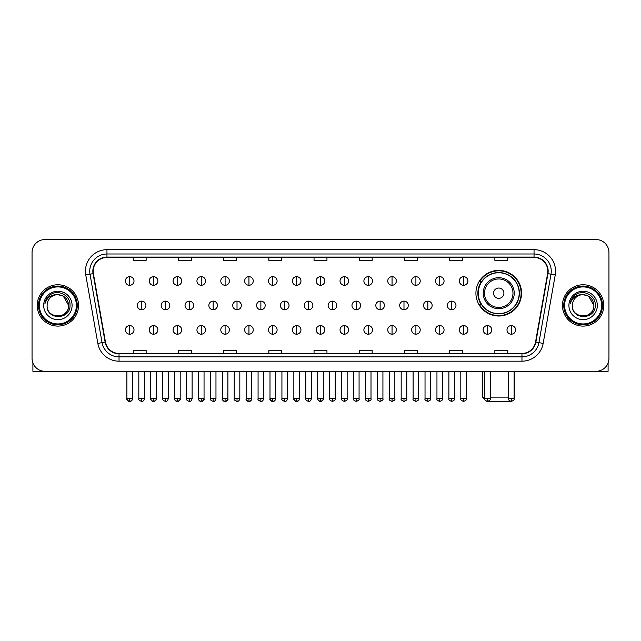 <?xml version="1.0" encoding="UTF-8"?>
<svg xmlns="http://www.w3.org/2000/svg" width="641" height="641" viewBox="0 0 641 641"><rect width="100%" height="100%" fill="white"/><g stroke="black" fill="none" stroke-linecap="round" stroke-linejoin="round"><path stroke-width="0.96" d="M475.918 293.201A22.82 22.82 0 0 0 498.738 316.021A22.82 22.82 0 0 0 521.558 293.201A22.82 22.82 0 0 0 498.738 270.39A22.82 22.82 0 0 0 475.918 293.201M481.391 304.828A20.881 20.881 0 0 1 481.391 281.583M32.05 252.474L32.05 358.383A12.916 12.916 0 0 0 44.966 371.299L596.034 371.299A12.916 12.916 0 0 0 608.95 358.383L608.95 252.474A12.916 12.916 0 0 0 596.034 239.566L44.966 239.566A12.916 12.916 0 0 0 32.05 252.474L32.05 358.383M37.218 305.428A20.664 20.664 0 0 0 57.882 326.101A20.664 20.664 0 0 0 78.547 305.428A20.664 20.664 0 0 0 57.882 284.764A20.664 20.664 0 0 0 37.218 305.428A20.664 20.664 0 0 0 57.882 326.101A20.664 20.664 0 0 0 78.547 305.428A20.664 20.664 0 0 0 57.882 284.764A20.664 20.664 0 0 0 37.218 305.428M562.453 305.428A20.664 20.664 0 0 0 583.118 326.101A20.664 20.664 0 0 0 603.782 305.428A20.664 20.664 0 0 0 583.118 284.764A20.664 20.664 0 0 0 562.453 305.428A20.664 20.664 0 0 0 583.118 326.101A20.664 20.664 0 0 0 603.782 305.428A20.664 20.664 0 0 0 583.118 284.764A20.664 20.664 0 0 0 562.453 305.428M93.185 271.207A13.773 13.773 0 0 1 106.959 257.426L534.041 257.426A13.773 13.773 0 0 1 547.606 273.595L535.539 342.054A13.773 13.773 0 0 1 521.966 353.431L119.034 353.431A13.773 13.773 0 0 1 105.461 342.054L93.394 273.595A13.773 13.773 0 0 1 93.185 271.207M92.841 271.207A14.118 14.118 0 0 0 93.057 273.659L105.124 342.11A14.118 14.118 0 0 0 119.034 353.776L521.966 353.776A14.118 14.118 0 0 0 535.876 342.11L547.943 273.659A14.118 14.118 0 0 0 534.041 257.081L106.959 257.081A14.118 14.118 0 0 0 92.841 271.207M85.766 274.941A21.53 21.53 0 0 1 106.959 249.678L534.041 249.678A21.53 21.53 0 0 1 555.234 274.941L543.167 343.4A21.53 21.53 0 0 1 521.966 361.187L119.034 361.187A21.53 21.53 0 0 1 97.833 343.4L85.766 274.941L90.004 274.196A17.219 17.219 0 0 1 106.959 253.988L534.041 253.988A17.219 17.219 0 0 1 550.996 274.196L538.929 342.647A17.219 17.219 0 0 1 521.966 356.877L119.034 356.877A17.219 17.219 0 0 1 102.071 342.647L90.004 274.196A17.219 17.219 0 0 1 89.74 271.207M596.034 239.566L44.966 239.566M44.966 371.299L596.034 371.299M608.95 358.383L608.95 252.474M535.876 342.11L538.929 342.647L550.996 274.196L555.234 274.941M314.042 257.426L314.042 260.342L326.958 260.342L326.958 257.426M268.835 257.426L268.835 260.342L281.752 260.342L281.752 257.426M223.629 257.426L223.629 260.342L236.545 260.342L236.545 257.426M178.43 257.426L178.43 260.342L191.347 260.342L191.347 257.426M133.224 257.426L133.224 260.342L146.14 260.342L146.14 257.426M359.248 257.426L359.248 260.342L372.165 260.342L372.165 257.426M404.455 257.426L404.455 260.342L417.371 260.342L417.371 257.426M449.653 257.426L449.653 260.342L462.57 260.342L462.57 257.426M494.86 257.426L494.86 260.342L507.776 260.342L507.776 257.426M326.958 353.431L326.958 350.523L314.042 350.523L314.042 353.431M281.752 353.431L281.752 350.523L268.835 350.523L268.835 353.431M236.545 353.431L236.545 350.523L223.629 350.523L223.629 353.431M191.347 353.431L191.347 350.523L178.43 350.523L178.43 353.431M146.14 353.431L146.14 350.523L133.224 350.523L133.224 353.431M372.165 353.431L372.165 350.523L359.248 350.523L359.248 353.431M417.371 353.431L417.371 350.523L404.455 350.523L404.455 353.431M462.57 353.431L462.57 350.523L449.653 350.523L449.653 353.431M507.776 353.431L507.776 350.523L494.86 350.523L494.86 353.431M32.907 363.022L32.907 371.299L82.849 371.299M76.391 305.428A18.509 18.509 0 0 0 57.882 286.92A18.509 18.509 0 0 0 39.365 305.428A18.509 18.509 0 0 0 57.882 323.945A18.509 18.509 0 0 0 76.391 305.428M77.257 305.428A19.374 19.374 0 0 0 57.882 286.054A19.374 19.374 0 0 0 38.508 305.428A19.374 19.374 0 0 0 57.882 324.803A19.374 19.374 0 0 0 77.257 305.428M68.643 305.428C68.002 298.89 64.421 295.309 57.882 294.668L63.267 296.11L68.643 305.428L63.267 296.11L57.882 294.668L63.267 296.11L68.643 305.428L63.267 296.11L57.882 294.668L63.267 296.11L68.643 305.428C69.3 319.314 46.456 319.314 47.122 305.428C46.16 320.372 70.51 320.035 70.005 305.428C70.806 295.18 57.369 288.666 49.629 295.269C46.929 297.52 45.351 300.389 44.886 303.866C46.913 297.456 51.248 294.387 57.882 294.668L63.267 296.11L68.643 305.428C69.3 319.314 46.456 319.314 47.122 305.428C46.456 319.314 69.3 319.314 68.643 305.428C69.3 319.314 46.456 319.314 47.122 305.428C46.456 319.314 69.3 319.314 68.643 305.428C69.3 319.314 46.456 319.314 47.122 305.428C46.456 319.314 69.3 319.314 68.643 305.428C69.3 319.314 46.456 319.314 47.122 305.428C46.456 319.314 69.3 319.314 68.643 305.428C69.3 319.314 46.456 319.314 47.122 305.428C46.456 319.314 69.3 319.314 68.643 305.428C69.3 319.314 46.456 319.314 47.122 305.428C46.456 319.314 69.3 319.314 68.643 305.428C69.3 319.314 46.456 319.314 47.122 305.428A10.761 10.761 0 0 1 57.882 294.668L63.267 296.11L68.643 305.428C69.076 313.786 58.331 319.338 51.777 314.298M43.676 305.428A14.206 14.206 0 0 0 57.882 319.643A14.206 14.206 0 0 0 72.088 305.428A14.206 14.206 0 0 0 57.882 291.222A14.206 14.206 0 0 0 43.676 305.428M49.621 295.269L46.448 299.043M46.256 299.411L46.537 298.89L46.256 299.411M510.653 401.362L486.823 401.362M490.253 397.132L508.505 397.132M514.106 397.132L514.883 397.132L514.106 397.909M503.906 293.201A5.168 5.168 0 0 0 498.738 288.041A5.168 5.168 0 0 0 493.57 293.201A5.168 5.168 0 0 0 498.738 298.369A5.168 5.168 0 0 0 503.906 293.201M514.234 293.201A15.496 15.496 0 0 0 498.738 277.705A15.496 15.496 0 0 0 483.234 293.201A15.496 15.496 0 0 0 498.738 308.706A15.496 15.496 0 0 0 514.234 293.201A15.496 15.496 0 0 1 498.738 308.706A15.496 15.496 0 0 1 483.234 293.201M519.186 293.201A20.448 20.448 0 0 0 498.738 272.754A20.448 20.448 0 0 0 478.29 293.201A20.448 20.448 0 0 0 498.738 313.657A20.448 20.448 0 0 0 519.186 293.201M482.593 371.299L482.593 397.132L484.66 397.132M521.125 293.201A22.387 22.387 0 0 1 479.604 304.828L481.679 304.828A20.64 20.64 0 0 0 512.391 308.682A20.64 20.64 0 0 0 512.391 277.729A20.64 20.64 0 0 0 481.679 281.583L479.604 281.583A22.387 22.387 0 0 1 521.125 293.201M129.69 276.672A4.303 4.303 0 0 0 125.388 280.974A4.303 4.303 0 0 0 129.69 285.285A4.303 4.303 0 0 0 134.001 280.974A4.303 4.303 0 0 0 129.69 276.672L129.69 285.285A4.303 4.303 0 0 0 134.001 280.974A4.303 4.303 0 0 0 129.69 276.672M153.544 276.672A4.303 4.303 0 0 0 149.241 280.974A4.303 4.303 0 0 0 153.544 285.285A4.303 4.303 0 0 0 157.846 280.974A4.303 4.303 0 0 0 153.544 276.672L153.544 285.285A4.303 4.303 0 0 0 157.846 280.974A4.303 4.303 0 0 0 153.544 276.672M177.397 276.672A4.303 4.303 0 0 0 173.086 280.974A4.303 4.303 0 0 0 177.397 285.285A4.303 4.303 0 0 0 181.699 280.974A4.303 4.303 0 0 0 177.397 276.672L177.397 285.285A4.303 4.303 0 0 0 181.699 280.974A4.303 4.303 0 0 0 177.397 276.672M201.242 276.672A4.303 4.303 0 0 0 196.939 280.974A4.303 4.303 0 0 0 201.242 285.285A4.303 4.303 0 0 0 205.553 280.974A4.303 4.303 0 0 0 201.242 276.672L201.242 285.285A4.303 4.303 0 0 0 205.553 280.974A4.303 4.303 0 0 0 201.242 276.672M225.095 276.672A4.303 4.303 0 0 0 220.792 280.974A4.303 4.303 0 0 0 225.095 285.285A4.303 4.303 0 0 0 229.398 280.974A4.303 4.303 0 0 0 225.095 276.672L225.095 285.285A4.303 4.303 0 0 0 229.398 280.974A4.303 4.303 0 0 0 225.095 276.672M248.948 276.672A4.303 4.303 0 0 0 244.646 280.974A4.303 4.303 0 0 0 248.948 285.285A4.303 4.303 0 0 0 253.251 280.974A4.303 4.303 0 0 0 248.948 276.672L248.948 285.285A4.303 4.303 0 0 0 253.251 280.974A4.303 4.303 0 0 0 248.948 276.672M272.802 276.672A4.303 4.303 0 0 0 268.491 280.974A4.303 4.303 0 0 0 272.802 285.285A4.303 4.303 0 0 0 277.104 280.974A4.303 4.303 0 0 0 272.802 276.672L272.802 285.285A4.303 4.303 0 0 0 277.104 280.974A4.303 4.303 0 0 0 272.802 276.672M296.647 276.672A4.303 4.303 0 0 0 292.344 280.974A4.303 4.303 0 0 0 296.647 285.285A4.303 4.303 0 0 0 300.958 280.974A4.303 4.303 0 0 0 296.647 276.672L296.647 285.285A4.303 4.303 0 0 0 300.958 280.974A4.303 4.303 0 0 0 296.647 276.672M320.5 276.672A4.303 4.303 0 0 0 316.197 280.974A4.303 4.303 0 0 0 320.5 285.285A4.303 4.303 0 0 0 324.803 280.974A4.303 4.303 0 0 0 320.5 276.672L320.5 285.285A4.303 4.303 0 0 0 324.803 280.974A4.303 4.303 0 0 0 320.5 276.672M344.353 276.672A4.303 4.303 0 0 0 340.042 280.974A4.303 4.303 0 0 0 344.353 285.285A4.303 4.303 0 0 0 348.656 280.974A4.303 4.303 0 0 0 344.353 276.672L344.353 285.285A4.303 4.303 0 0 0 348.656 280.974A4.303 4.303 0 0 0 344.353 276.672M368.198 276.672A4.303 4.303 0 0 0 363.896 280.974A4.303 4.303 0 0 0 368.198 285.285A4.303 4.303 0 0 0 372.509 280.974A4.303 4.303 0 0 0 368.198 276.672L368.198 285.285A4.303 4.303 0 0 0 372.509 280.974A4.303 4.303 0 0 0 368.198 276.672M392.052 276.672A4.303 4.303 0 0 0 387.749 280.974A4.303 4.303 0 0 0 392.052 285.285A4.303 4.303 0 0 0 396.354 280.974A4.303 4.303 0 0 0 392.052 276.672L392.052 285.285A4.303 4.303 0 0 0 396.354 280.974A4.303 4.303 0 0 0 392.052 276.672M415.905 276.672A4.303 4.303 0 0 0 411.602 280.974A4.303 4.303 0 0 0 415.905 285.285A4.303 4.303 0 0 0 420.208 280.974A4.303 4.303 0 0 0 415.905 276.672L415.905 285.285A4.303 4.303 0 0 0 420.208 280.974A4.303 4.303 0 0 0 415.905 276.672M439.758 276.672A4.303 4.303 0 0 0 435.447 280.974A4.303 4.303 0 0 0 439.758 285.285A4.303 4.303 0 0 0 444.061 280.974A4.303 4.303 0 0 0 439.758 276.672L439.758 285.285A4.303 4.303 0 0 0 444.061 280.974A4.303 4.303 0 0 0 439.758 276.672M463.603 276.672A4.303 4.303 0 0 0 459.301 280.974A4.303 4.303 0 0 0 463.603 285.285A4.303 4.303 0 0 0 467.914 280.974A4.303 4.303 0 0 0 463.603 276.672L463.603 285.285A4.303 4.303 0 0 0 467.914 280.974A4.303 4.303 0 0 0 463.603 276.672M141.621 301.126A4.303 4.303 0 0 0 137.31 305.428A4.303 4.303 0 0 0 141.621 309.739A4.303 4.303 0 0 0 145.924 305.428A4.303 4.303 0 0 0 141.621 301.126L141.621 309.739A4.303 4.303 0 0 0 145.924 305.428A4.303 4.303 0 0 0 141.621 301.126M165.466 301.126A4.303 4.303 0 0 0 161.163 305.428A4.303 4.303 0 0 0 165.466 309.739A4.303 4.303 0 0 0 169.777 305.428A4.303 4.303 0 0 0 165.466 301.126L165.466 309.739A4.303 4.303 0 0 0 169.777 305.428A4.303 4.303 0 0 0 165.466 301.126M189.319 301.126A4.303 4.303 0 0 0 185.017 305.428A4.303 4.303 0 0 0 189.319 309.739A4.303 4.303 0 0 0 193.622 305.428A4.303 4.303 0 0 0 189.319 301.126L189.319 309.739A4.303 4.303 0 0 0 193.622 305.428A4.303 4.303 0 0 0 189.319 301.126M213.173 301.126A4.303 4.303 0 0 0 208.862 305.428A4.303 4.303 0 0 0 213.173 309.739A4.303 4.303 0 0 0 217.475 305.428A4.303 4.303 0 0 0 213.173 301.126L213.173 309.739A4.303 4.303 0 0 0 217.475 305.428A4.303 4.303 0 0 0 213.173 301.126M237.018 301.126A4.303 4.303 0 0 0 232.715 305.428A4.303 4.303 0 0 0 237.018 309.739A4.303 4.303 0 0 0 241.328 305.428A4.303 4.303 0 0 0 237.018 301.126L237.018 309.739A4.303 4.303 0 0 0 241.328 305.428A4.303 4.303 0 0 0 237.018 301.126M260.871 301.126A4.303 4.303 0 0 0 256.568 305.428A4.303 4.303 0 0 0 260.871 309.739A4.303 4.303 0 0 0 265.182 305.428A4.303 4.303 0 0 0 260.871 301.126L260.871 309.739A4.303 4.303 0 0 0 265.182 305.428A4.303 4.303 0 0 0 260.871 301.126M284.724 301.126A4.303 4.303 0 0 0 280.421 305.428A4.303 4.303 0 0 0 284.724 309.739A4.303 4.303 0 0 0 289.027 305.428A4.303 4.303 0 0 0 284.724 301.126L284.724 309.739A4.303 4.303 0 0 0 289.027 305.428A4.303 4.303 0 0 0 284.724 301.126M308.577 301.126A4.303 4.303 0 0 0 304.267 305.428A4.303 4.303 0 0 0 308.577 309.739A4.303 4.303 0 0 0 312.88 305.428A4.303 4.303 0 0 0 308.577 301.126L308.577 309.739A4.303 4.303 0 0 0 312.88 305.428A4.303 4.303 0 0 0 308.577 301.126M332.423 301.126A4.303 4.303 0 0 0 328.12 305.428A4.303 4.303 0 0 0 332.423 309.739A4.303 4.303 0 0 0 336.733 305.428A4.303 4.303 0 0 0 332.423 301.126L332.423 309.739A4.303 4.303 0 0 0 336.733 305.428A4.303 4.303 0 0 0 332.423 301.126M356.276 301.126A4.303 4.303 0 0 0 351.973 305.428A4.303 4.303 0 0 0 356.276 309.739A4.303 4.303 0 0 0 360.579 305.428A4.303 4.303 0 0 0 356.276 301.126L356.276 309.739A4.303 4.303 0 0 0 360.579 305.428A4.303 4.303 0 0 0 356.276 301.126M380.129 301.126A4.303 4.303 0 0 0 375.818 305.428A4.303 4.303 0 0 0 380.129 309.739A4.303 4.303 0 0 0 384.432 305.428A4.303 4.303 0 0 0 380.129 301.126L380.129 309.739A4.303 4.303 0 0 0 384.432 305.428A4.303 4.303 0 0 0 380.129 301.126M403.982 301.126A4.303 4.303 0 0 0 399.672 305.428A4.303 4.303 0 0 0 403.982 309.739A4.303 4.303 0 0 0 408.285 305.428A4.303 4.303 0 0 0 403.982 301.126L403.982 309.739A4.303 4.303 0 0 0 408.285 305.428A4.303 4.303 0 0 0 403.982 301.126M427.827 301.126A4.303 4.303 0 0 0 423.525 305.428A4.303 4.303 0 0 0 427.827 309.739A4.303 4.303 0 0 0 432.138 305.428A4.303 4.303 0 0 0 427.827 301.126L427.827 309.739A4.303 4.303 0 0 0 432.138 305.428A4.303 4.303 0 0 0 427.827 301.126M451.681 301.126A4.303 4.303 0 0 0 447.378 305.428A4.303 4.303 0 0 0 451.681 309.739A4.303 4.303 0 0 0 455.983 305.428A4.303 4.303 0 0 0 451.681 301.126L451.681 309.739A4.303 4.303 0 0 0 455.983 305.428A4.303 4.303 0 0 0 451.681 301.126M129.69 325.58A4.303 4.303 0 0 0 125.388 329.883A4.303 4.303 0 0 0 129.69 334.193A4.303 4.303 0 0 0 134.001 329.883A4.303 4.303 0 0 0 129.69 325.58L129.69 334.193A4.303 4.303 0 0 0 134.001 329.883A4.303 4.303 0 0 0 129.69 325.58M153.544 325.58A4.303 4.303 0 0 0 149.241 329.883A4.303 4.303 0 0 0 153.544 334.193A4.303 4.303 0 0 0 157.846 329.883A4.303 4.303 0 0 0 153.544 325.58L153.544 334.193A4.303 4.303 0 0 0 157.846 329.883A4.303 4.303 0 0 0 153.544 325.58M177.397 325.58A4.303 4.303 0 0 0 173.086 329.883A4.303 4.303 0 0 0 177.397 334.193A4.303 4.303 0 0 0 181.699 329.883A4.303 4.303 0 0 0 177.397 325.58L177.397 334.193A4.303 4.303 0 0 0 181.699 329.883A4.303 4.303 0 0 0 177.397 325.58M201.242 325.58A4.303 4.303 0 0 0 196.939 329.883A4.303 4.303 0 0 0 201.242 334.193A4.303 4.303 0 0 0 205.553 329.883A4.303 4.303 0 0 0 201.242 325.58L201.242 334.193A4.303 4.303 0 0 0 205.553 329.883A4.303 4.303 0 0 0 201.242 325.58M225.095 325.58A4.303 4.303 0 0 0 220.792 329.883A4.303 4.303 0 0 0 225.095 334.193A4.303 4.303 0 0 0 229.398 329.883A4.303 4.303 0 0 0 225.095 325.58L225.095 334.193A4.303 4.303 0 0 0 229.398 329.883A4.303 4.303 0 0 0 225.095 325.58M248.948 325.58A4.303 4.303 0 0 0 244.646 329.883A4.303 4.303 0 0 0 248.948 334.193A4.303 4.303 0 0 0 253.251 329.883A4.303 4.303 0 0 0 248.948 325.58L248.948 334.193A4.303 4.303 0 0 0 253.251 329.883A4.303 4.303 0 0 0 248.948 325.58M272.802 325.58A4.303 4.303 0 0 0 268.491 329.883A4.303 4.303 0 0 0 272.802 334.193A4.303 4.303 0 0 0 277.104 329.883A4.303 4.303 0 0 0 272.802 325.58L272.802 334.193A4.303 4.303 0 0 0 277.104 329.883A4.303 4.303 0 0 0 272.802 325.58M296.647 325.58A4.303 4.303 0 0 0 292.344 329.883A4.303 4.303 0 0 0 296.647 334.193A4.303 4.303 0 0 0 300.958 329.883A4.303 4.303 0 0 0 296.647 325.58L296.647 334.193A4.303 4.303 0 0 0 300.958 329.883A4.303 4.303 0 0 0 296.647 325.58M320.5 325.58A4.303 4.303 0 0 0 316.197 329.883A4.303 4.303 0 0 0 320.5 334.193A4.303 4.303 0 0 0 324.803 329.883A4.303 4.303 0 0 0 320.5 325.58L320.5 334.193A4.303 4.303 0 0 0 324.803 329.883A4.303 4.303 0 0 0 320.5 325.58M344.353 325.58A4.303 4.303 0 0 0 340.042 329.883A4.303 4.303 0 0 0 344.353 334.193A4.303 4.303 0 0 0 348.656 329.883A4.303 4.303 0 0 0 344.353 325.58L344.353 334.193A4.303 4.303 0 0 0 348.656 329.883A4.303 4.303 0 0 0 344.353 325.58M368.198 325.58A4.303 4.303 0 0 0 363.896 329.883A4.303 4.303 0 0 0 368.198 334.193A4.303 4.303 0 0 0 372.509 329.883A4.303 4.303 0 0 0 368.198 325.58L368.198 334.193A4.303 4.303 0 0 0 372.509 329.883A4.303 4.303 0 0 0 368.198 325.58M392.052 325.58A4.303 4.303 0 0 0 387.749 329.883A4.303 4.303 0 0 0 392.052 334.193A4.303 4.303 0 0 0 396.354 329.883A4.303 4.303 0 0 0 392.052 325.58L392.052 334.193A4.303 4.303 0 0 0 396.354 329.883A4.303 4.303 0 0 0 392.052 325.58M415.905 325.58A4.303 4.303 0 0 0 411.602 329.883A4.303 4.303 0 0 0 415.905 334.193A4.303 4.303 0 0 0 420.208 329.883A4.303 4.303 0 0 0 415.905 325.58L415.905 334.193A4.303 4.303 0 0 0 420.208 329.883A4.303 4.303 0 0 0 415.905 325.58M439.758 325.58A4.303 4.303 0 0 0 435.447 329.883A4.303 4.303 0 0 0 439.758 334.193A4.303 4.303 0 0 0 444.061 329.883A4.303 4.303 0 0 0 439.758 325.58L439.758 334.193A4.303 4.303 0 0 0 444.061 329.883A4.303 4.303 0 0 0 439.758 325.58M463.603 325.58A4.303 4.303 0 0 0 459.301 329.883A4.303 4.303 0 0 0 463.603 334.193A4.303 4.303 0 0 0 467.914 329.883A4.303 4.303 0 0 0 463.603 325.58L463.603 334.193A4.303 4.303 0 0 0 467.914 329.883A4.303 4.303 0 0 0 463.603 325.58M487.456 325.58A4.303 4.303 0 0 0 483.154 329.883A4.303 4.303 0 0 0 487.456 334.193A4.303 4.303 0 0 0 491.759 329.883A4.303 4.303 0 0 0 487.456 325.58L487.456 334.193A4.303 4.303 0 0 0 491.759 329.883A4.303 4.303 0 0 0 487.456 325.58M511.31 325.58A4.303 4.303 0 0 0 506.999 329.883A4.303 4.303 0 0 0 511.31 334.193A4.303 4.303 0 0 0 515.612 329.883A4.303 4.303 0 0 0 511.31 325.58L511.31 334.193A4.303 4.303 0 0 0 515.612 329.883A4.303 4.303 0 0 0 511.31 325.58M608.093 363.022L608.093 371.299L558.151 371.299M601.635 305.428A18.509 18.509 0 0 0 583.118 286.92A18.509 18.509 0 0 0 564.609 305.428A18.509 18.509 0 0 0 583.118 323.945A18.509 18.509 0 0 0 601.635 305.428M602.492 305.428A19.374 19.374 0 0 0 583.118 286.054A19.374 19.374 0 0 0 563.743 305.428A19.374 19.374 0 0 0 583.118 324.803A19.374 19.374 0 0 0 602.492 305.428M572.357 305.428A10.761 10.761 0 0 1 583.118 294.668L588.502 296.11L593.878 305.428L588.502 296.11L583.118 294.668L588.502 296.11L593.878 305.428L588.502 296.11L583.118 294.668L588.502 296.11L593.878 305.428L588.502 296.11L583.118 294.668L588.502 296.11L593.878 305.428C594.544 319.314 571.7 319.314 572.357 305.428C571.395 320.372 595.745 320.035 595.241 305.428C596.042 295.18 582.605 288.666 574.865 295.269C572.165 297.52 570.586 300.389 570.121 303.866C572.149 297.456 576.483 294.387 583.118 294.668L588.502 296.11L593.878 305.428C594.544 319.314 571.7 319.314 572.357 305.428C571.7 319.314 594.544 319.314 593.878 305.428C594.544 319.314 571.7 319.314 572.357 305.428C571.7 319.314 594.544 319.314 593.878 305.428C594.544 319.314 571.7 319.314 572.357 305.428C571.7 319.314 594.544 319.314 593.878 305.428C594.544 319.314 571.7 319.314 572.357 305.428C571.7 319.314 594.544 319.314 593.878 305.428C594.544 319.314 571.7 319.314 572.357 305.428C571.7 319.314 594.544 319.314 593.878 305.428C594.311 313.786 583.566 319.338 577.012 314.298M583.118 294.668C589.656 295.309 593.245 298.89 593.878 305.428M568.912 305.428A14.206 14.206 0 0 0 583.118 319.643A14.206 14.206 0 0 0 597.324 305.428A14.206 14.206 0 0 0 583.118 291.222A14.206 14.206 0 0 0 568.912 305.428M574.865 295.269L571.692 299.043M571.492 299.411L571.78 298.89L571.492 299.411M534.041 249.678L534.041 257.081M90.004 274.196L93.057 273.659M119.034 361.187L119.034 353.776M521.966 353.776L521.966 361.187M97.833 343.4L105.124 342.11M547.943 273.659L550.996 274.196M106.959 249.678L106.959 257.081M538.929 342.647L543.167 343.4M512.976 293.201A14.238 14.238 0 0 0 498.738 278.963A14.238 14.238 0 0 0 484.5 293.201A14.238 14.238 0 0 0 498.738 307.44A14.238 14.238 0 0 0 512.976 293.201M141.621 398.638L138.817 398.638C138.256 399.535 139.185 400.465 141.621 401.434L141.621 398.638L144.417 398.638L144.417 371.299M165.466 398.638L162.67 398.638C162.101 399.535 163.038 400.465 165.466 401.434L165.466 398.638L168.271 398.638L168.271 371.299M189.319 398.638L186.523 398.638C185.954 399.535 186.884 400.465 189.319 401.434L189.319 398.638L192.116 398.638L192.116 371.299M213.173 398.638L210.376 398.638C209.807 399.535 210.737 400.465 213.173 401.434L213.173 398.638L215.969 398.638L215.969 371.299M237.018 398.638L234.221 398.638C233.653 399.535 234.59 400.465 237.018 401.434L237.018 398.638L239.822 398.638L239.822 371.299M260.871 398.638L258.075 398.638C257.506 399.535 258.443 400.465 260.871 401.434L260.871 398.638L263.667 398.638L263.667 371.299M284.724 398.638L281.928 398.638C281.359 399.535 282.288 400.465 284.724 401.434L284.724 398.638L287.521 398.638L287.521 371.299M308.577 398.638L305.773 398.638C305.212 399.535 306.142 400.465 308.577 401.434L308.577 398.638L311.374 398.638L311.374 371.299M332.423 398.638L329.626 398.638C329.057 399.535 329.995 400.465 332.423 401.434L332.423 398.638L335.227 398.638L335.227 371.299M356.276 398.638L353.479 398.638C352.911 399.535 353.84 400.465 356.276 401.434L356.276 398.638L359.072 398.638L359.072 371.299M380.129 398.638L377.333 398.638C376.764 399.535 377.693 400.465 380.129 401.434L380.129 398.638L382.925 398.638L382.925 371.299M403.982 398.638L401.178 398.638C400.609 399.535 401.546 400.465 403.982 401.434L403.982 398.638L406.779 398.638L406.779 371.299M427.827 398.638L425.031 398.638C424.462 399.535 425.4 400.465 427.827 401.434L427.827 398.638L430.624 398.638L430.624 371.299M451.681 398.638L448.884 398.638C448.315 399.535 449.245 400.465 451.681 401.434L451.681 398.638L454.477 398.638L454.477 371.299M129.69 398.638L126.894 398.638C126.325 399.535 127.263 400.465 129.69 401.434L129.69 398.638L132.495 398.638C133.056 399.535 132.126 400.465 129.69 401.434C128.312 401.57 127.383 400.633 126.894 398.638L126.894 371.299M153.544 398.638L150.747 398.638C150.178 399.535 151.108 400.465 153.544 401.434L153.544 398.638L156.34 398.638C156.909 399.535 155.979 400.465 153.544 401.434C152.165 401.57 151.236 400.633 150.747 398.638L150.747 371.299M177.397 398.638L174.592 398.638C174.031 399.535 174.961 400.465 177.397 401.434L177.397 398.638L180.193 398.638C180.762 399.535 179.825 400.465 177.397 401.434C176.019 401.57 175.081 400.633 174.592 398.638L174.592 371.299M201.242 398.638L198.446 398.638C197.877 399.535 198.814 400.465 201.242 401.434L201.242 398.638L204.046 398.638C204.615 399.535 203.678 400.465 201.242 401.434C199.872 401.57 198.934 400.633 198.446 398.638L198.446 371.299L198.446 398.638M225.095 398.638L222.299 398.638C221.73 399.535 222.659 400.465 225.095 401.434L225.095 398.638L227.892 398.638C228.46 399.535 227.531 400.465 225.095 401.434C223.717 401.57 222.788 400.633 222.299 398.638L222.299 371.299M248.948 398.638L246.152 398.638C245.583 399.535 246.513 400.465 248.948 401.434L248.948 398.638L251.745 398.638C252.314 399.535 251.384 400.465 248.948 401.434C247.57 401.57 246.641 400.633 246.152 398.638L246.152 371.299M272.802 398.638L269.997 398.638C269.428 399.535 270.366 400.465 272.802 401.434L272.802 398.638L275.598 398.638C276.167 399.535 275.229 400.465 272.802 401.434C271.423 401.57 270.486 400.633 269.997 398.638L269.997 371.299M296.647 398.638L293.85 398.638C293.282 399.535 294.219 400.465 296.647 401.434L296.647 398.638L299.451 398.638C300.012 399.535 299.083 400.465 296.647 401.434C295.269 401.57 294.339 400.633 293.85 398.638L293.85 371.299M320.5 398.638L317.704 398.638C317.135 399.535 318.064 400.465 320.5 401.434L320.5 398.638L323.296 398.638C323.865 399.535 322.936 400.465 320.5 401.434C319.122 401.57 318.192 400.633 317.704 398.638L317.704 371.299M344.353 398.638L341.549 398.638C340.988 399.535 341.917 400.465 344.353 401.434L344.353 398.638L347.15 398.638L347.15 371.299L347.15 398.638C347.718 399.535 346.781 400.465 344.353 401.434M368.198 398.638L365.402 398.638L365.402 371.299L365.402 398.638C364.833 399.535 365.771 400.465 368.198 401.434L368.198 398.638L371.003 398.638L371.003 371.299M392.052 398.638L389.255 398.638C388.686 399.535 389.616 400.465 392.052 401.434L392.052 398.638L394.848 398.638L394.848 371.299M415.905 398.638L413.108 398.638C412.54 399.535 413.469 400.465 415.905 401.434L415.905 398.638L418.701 398.638L418.701 371.299M439.758 398.638L436.954 398.638C436.385 399.535 437.322 400.465 439.758 401.434L439.758 398.638L442.554 398.638L442.554 371.299M463.603 398.638L460.807 398.638C460.238 399.535 461.175 400.465 463.603 401.434L463.603 398.638L466.408 398.638L466.408 371.299M487.456 398.638L484.66 398.638C484.091 399.535 485.021 400.465 487.456 401.434L487.456 398.638L490.253 398.638L490.253 371.299M511.31 398.638L508.505 398.638C507.944 399.535 508.874 400.465 511.31 401.434L511.31 398.638L514.106 398.638L514.106 371.299M514.883 371.299L514.883 397.132M484.732 399.271L482.593 397.132M138.817 398.638L138.817 371.299M144.417 398.638C143.929 400.633 142.999 401.57 141.621 401.434M162.67 398.638L162.67 371.299M168.271 398.638C167.782 400.633 166.844 401.57 165.466 401.434M186.523 398.638L186.523 371.299M192.116 398.638C191.627 400.633 190.697 401.57 189.319 401.434M210.376 398.638L210.376 371.299M215.969 398.638C215.48 400.633 214.551 401.57 213.173 401.434M234.221 398.638L234.221 371.299M239.822 398.638C239.333 400.633 238.396 401.57 237.018 401.434M258.075 398.638L258.075 371.299M263.667 398.638C263.187 400.633 262.249 401.57 260.871 401.434M281.928 398.638L281.928 371.299M287.521 398.638C287.032 400.633 286.102 401.57 284.724 401.434M305.773 398.638L305.773 371.299M311.374 398.638C310.885 400.633 309.956 401.57 308.577 401.434M329.626 398.638L329.626 371.299M335.227 398.638C335.788 399.535 334.858 400.465 332.423 401.434M353.479 398.638L353.479 371.299M359.072 398.638C359.641 399.535 358.712 400.465 356.276 401.434M377.333 398.638L377.333 371.299M382.925 398.638C383.494 399.535 382.557 400.465 380.129 401.434M401.178 398.638L401.178 371.299M406.779 398.638C407.347 399.535 406.41 400.465 403.982 401.434M425.031 398.638L425.031 371.299M430.624 398.638C431.193 399.535 430.263 400.465 427.827 401.434M448.884 398.638L448.884 371.299M454.477 398.638C455.046 399.535 454.116 400.465 451.681 401.434M129.69 401.434C131.068 401.57 132.006 400.633 132.495 398.638L132.495 371.299M153.544 401.434C154.922 401.57 155.851 400.633 156.34 398.638L156.34 371.299M177.397 401.434C178.775 401.57 179.704 400.633 180.193 398.638L180.193 371.299M201.242 401.434C202.62 401.57 203.558 400.633 204.046 398.638L204.046 371.299M225.095 401.434C226.473 401.57 227.403 400.633 227.892 398.638L227.892 371.299M248.948 401.434C250.327 401.57 251.256 400.633 251.745 398.638L251.745 371.299M272.802 401.434C274.172 401.57 275.109 400.633 275.598 398.638L275.598 371.299M296.647 401.434C298.025 401.57 298.962 400.633 299.451 398.638L299.451 371.299M320.5 401.434C321.878 401.57 322.808 400.633 323.296 398.638L323.296 371.299M341.549 398.638L341.549 371.299M371.003 398.638C371.572 399.535 370.634 400.465 368.198 401.434M389.255 398.638L389.255 371.299M394.848 398.638C395.417 399.535 394.487 400.465 392.052 401.434M413.108 398.638L413.108 371.299M418.701 398.638C419.27 399.535 418.341 400.465 415.905 401.434M436.954 398.638L436.954 371.299M442.554 398.638C443.123 399.535 442.186 400.465 439.758 401.434M460.807 398.638L460.807 371.299M466.408 398.638C466.968 399.535 466.039 400.465 463.603 401.434M484.66 398.638L484.66 371.299M490.253 398.638C490.822 399.535 489.892 400.465 487.456 401.434M508.505 398.638L508.505 371.299M514.106 398.638C514.675 399.535 513.737 400.465 511.31 401.434"/></g></svg>
